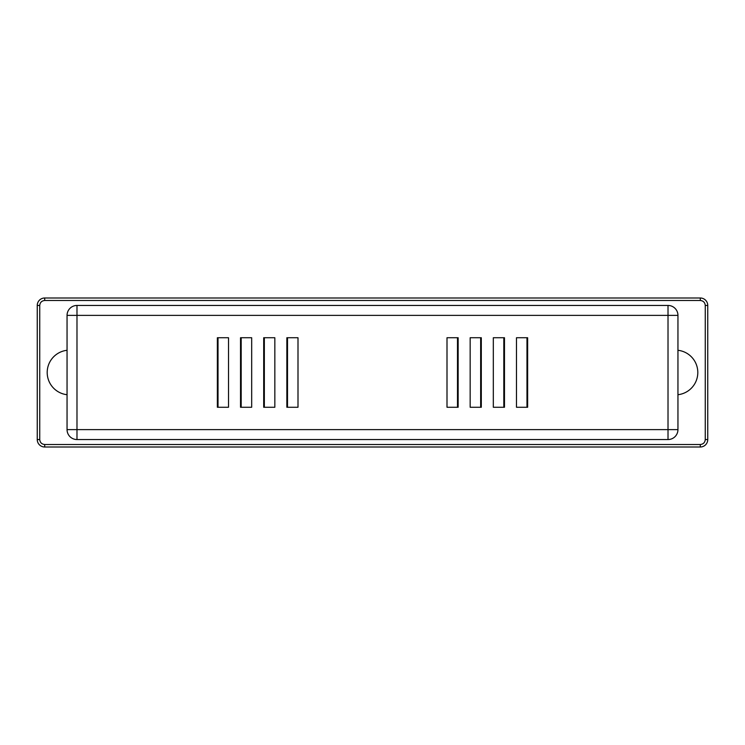 <?xml version="1.0" encoding="UTF-8"?>
<svg xmlns="http://www.w3.org/2000/svg" width="745" height="745" viewBox="0 0 745 745"><rect width="100%" height="100%" fill="white"/><g stroke="black" fill="none" stroke-linecap="round" stroke-linejoin="round"><path stroke-width="1.12" d="M677.95 350.29A22.35 22.35 0 0 1 677.95 394.71M504.477 380.257A11.007 11.007 0 0 1 503.816 380.872M503.816 377.147A8.521 8.521 0 0 0 504.477 375.918M241.184 380.872A11.007 11.007 0 0 1 240.523 380.257M240.523 375.918A8.521 8.521 0 0 0 241.184 377.147M241.184 367.853A8.521 8.521 0 0 0 240.523 369.082M504.477 369.082A8.521 8.521 0 0 0 503.816 367.853M240.523 364.743A11.007 11.007 0 0 1 241.184 364.128M503.816 364.128A11.007 11.007 0 0 1 504.477 364.743M700.3 298A7.45 7.45 0 0 1 707.75 305.45L707.75 439.55A7.45 7.45 0 0 1 700.3 447L44.7 447A7.45 7.45 0 0 1 37.25 439.55L37.25 305.45A7.45 7.45 0 0 1 44.7 298L700.3 298L700.3 300.486C703.299 300.803 704.947 302.451 705.264 305.45L707.75 305.45M67.05 394.71A22.35 22.35 0 0 1 67.05 350.29M668.014 439.55L76.986 439.55A9.936 9.936 0 0 1 67.05 429.614L67.05 315.386A9.936 9.936 0 0 1 76.986 305.45L76.986 439.55A9.936 9.936 0 0 1 67.05 429.614L668.014 429.614L668.014 315.386L67.05 315.386A9.936 9.936 0 0 1 76.986 305.45L668.014 305.45A9.936 9.936 0 0 1 677.95 315.386L677.95 429.614A9.936 9.936 0 0 1 668.014 439.55L668.014 429.614L677.95 429.614A9.936 9.936 0 0 1 668.014 439.55M447 407.264L447 337.736L458.147 337.736L458.147 407.264L447 407.264M286.853 407.264L286.853 337.736L298 337.736L298 407.264L286.853 407.264M240.523 337.736L251.68 337.736L251.68 407.264L240.523 407.264L240.523 337.736M217.363 407.264L217.363 337.736L228.519 337.736L228.519 407.264L217.363 407.264M263.693 337.736L274.84 337.736L274.84 407.264L263.693 407.264L263.693 337.736M493.32 337.736L504.477 337.736L504.477 407.264L493.32 407.264L493.32 337.736M516.481 407.264L516.481 337.736L527.637 337.736L527.637 407.264L516.481 407.264M470.16 337.736L481.307 337.736L481.307 407.264L470.16 407.264L470.16 337.736M457.495 337.736L457.495 407.264M287.505 407.264L287.505 337.736M241.184 407.264L241.184 337.736M218.024 407.264L218.024 337.736M264.345 337.736L264.345 407.264M503.816 337.736L503.816 407.264M526.976 337.736L526.976 407.264M480.655 407.264L480.655 337.736M707.75 439.55L705.264 439.55C704.947 442.549 703.299 444.197 700.3 444.514L700.3 447M37.25 305.45L39.736 305.45C40.053 302.451 41.701 300.803 44.7 300.486L44.7 298M44.7 447L44.7 444.514C41.701 444.197 40.053 442.549 39.736 439.55L37.25 439.55M44.7 444.514L700.3 444.514M705.264 439.55L705.264 305.45M700.3 300.486L44.7 300.486M39.736 305.45L39.736 439.55M677.95 315.386L668.014 315.386L668.014 305.45A9.936 9.936 0 0 1 677.95 315.386"/></g></svg>
